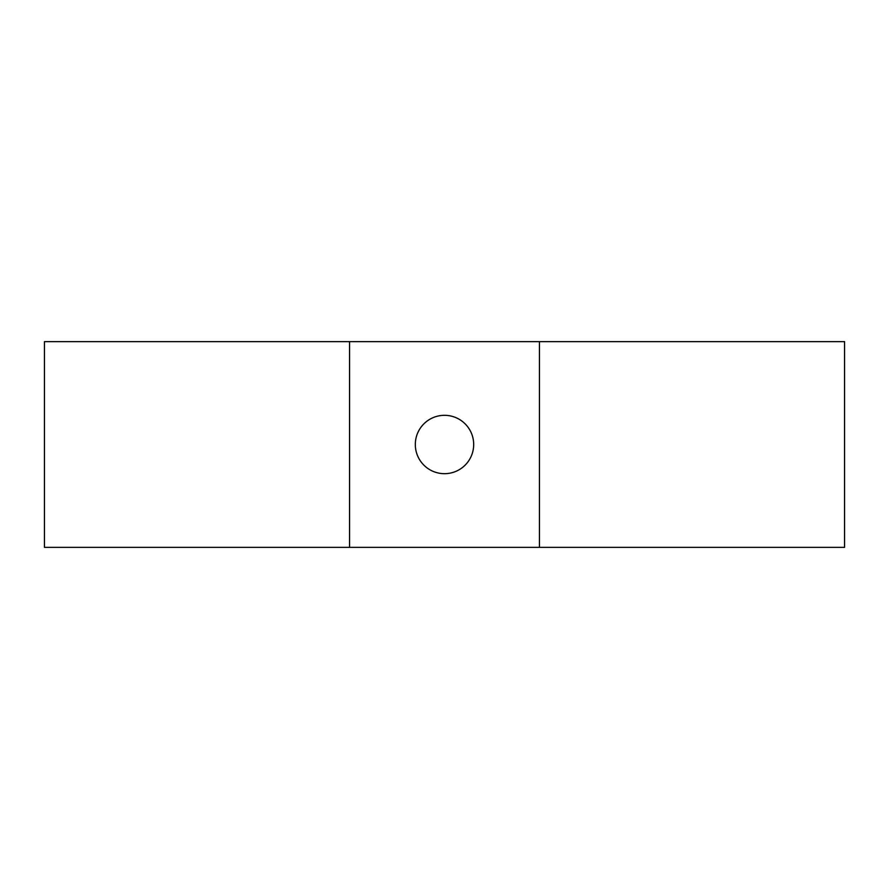 <?xml version="1.0" encoding="UTF-8"?>
<svg xmlns="http://www.w3.org/2000/svg" width="889" height="889" viewBox="0 0 889 889"><rect width="100%" height="100%" fill="white"/><g stroke="black" fill="none" stroke-linecap="round" stroke-linejoin="round"><path stroke-width="1.33" d="M444.5 415.319A29.181 29.181 0 0 0 415.319 444.5A29.181 29.181 0 0 0 444.5 473.681A29.181 29.181 0 0 0 473.681 444.5A29.181 29.181 0 0 0 444.5 415.319M539.445 341.632L844.55 341.632L844.55 547.368L539.445 547.368L539.445 341.632L349.555 341.632L349.555 547.368L539.445 547.368M349.555 341.632L44.45 341.632L44.45 547.368L349.555 547.368"/></g></svg>
